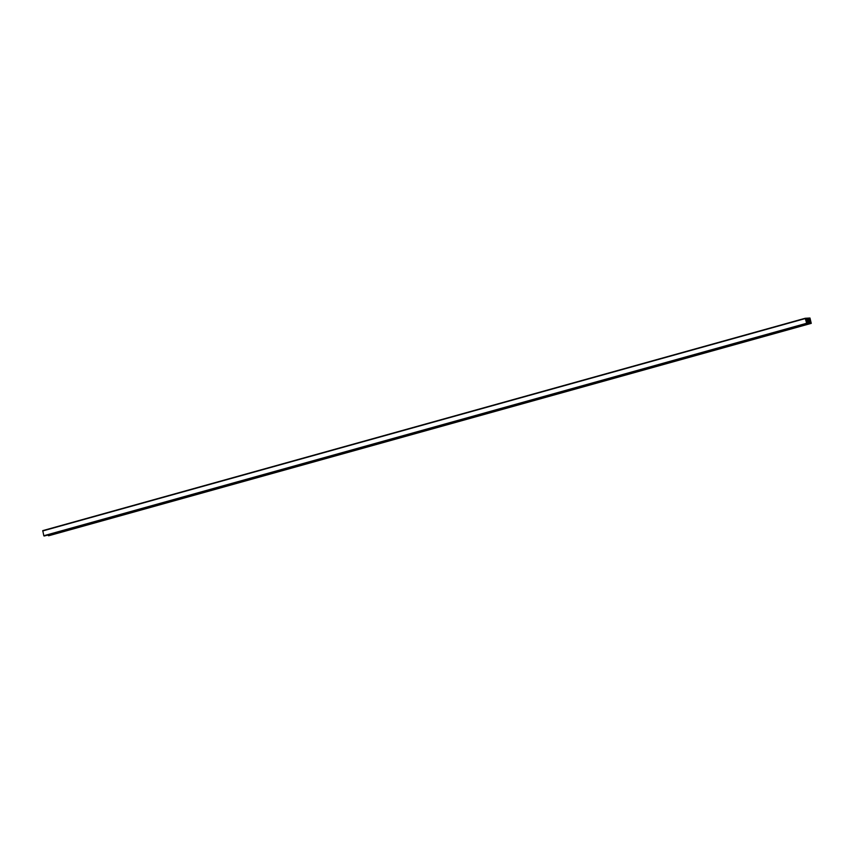 <?xml version="1.0" encoding="UTF-8"?>
<svg xmlns="http://www.w3.org/2000/svg" width="854" height="854" viewBox="0 0 854 854"><rect width="100%" height="100%" fill="white"/><g stroke="black" fill="none" stroke-linecap="round" stroke-linejoin="round"><path stroke-width="1.28" d="M42.764 530.633L805.162 318.286L42.764 530.633L43.81 535.736L44.451 535.96L806.849 323.613L805.162 318.286L809.966 318.019L811.257 323.367L809.4 319.215L806.624 319.364M806.571 319.364L806.859 323.613L44.451 535.96M48.262 534.892L48.849 535.714L811.236 323.367L48.849 535.714M805.108 318.606L42.7 530.953M806.219 323.388L43.81 535.736M806.389 323.634L43.992 535.981M809.4 319.215L806.208 320.101M809.752 319.706L806.229 320.688M809.838 320.079L806.197 321.093M809.891 320.218L806.187 321.253M810.425 321.147L806.315 322.289M810.692 322.31L806.891 323.367M810.627 323.058L48.219 535.405M810.788 323.388L48.379 535.736"/></g></svg>
